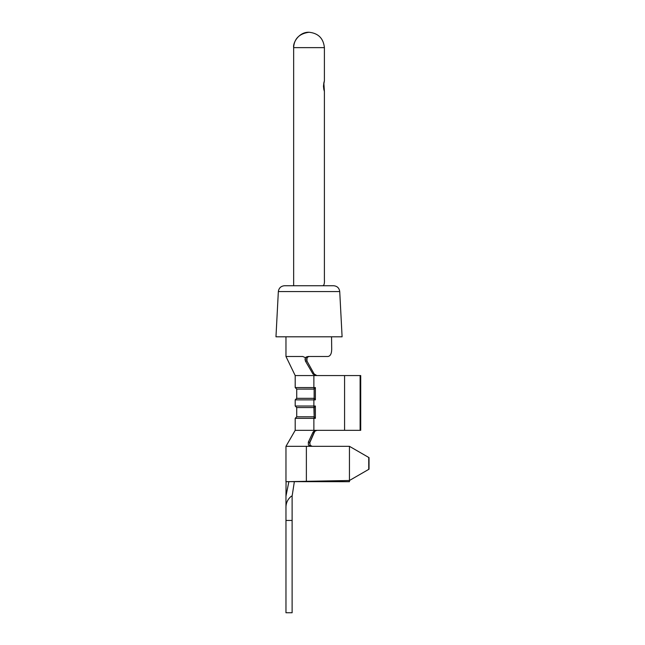 <?xml version="1.0" encoding="UTF-8"?>
<svg xmlns="http://www.w3.org/2000/svg" width="645" height="645" viewBox="0 0 645 645"><rect width="100%" height="100%" fill="white"/><g stroke="black" fill="none" stroke-linecap="round" stroke-linejoin="round"><path stroke-width="0.97" d="M331.675 347.268L331.667 346.784L331.675 347.268C331.941 352.984 330.7 356.056 327.958 356.492L308.004 356.492L327.958 356.492C330.7 356.056 331.941 352.984 331.675 347.268L331.667 346.784L331.675 347.268M339.73 291.572L342.1 336.803L275.971 336.803L278.342 291.572L339.73 291.572L341.777 330.659L339.73 291.572L278.342 291.572L275.971 336.803L342.1 336.803L339.73 291.572C339.222 288.001 337.174 286.058 333.594 285.735L284.485 285.735L333.594 285.735C337.174 286.058 339.222 288.001 339.73 291.572L339.73 291.516M323.451 86.148L324.403 80.762C323.314 84.31 323.314 87.857 324.403 91.405L323.887 89.655M285.969 356.492L285.969 336.803L285.969 356.492L302.747 356.492L285.969 356.492L295.2 375.567L295.2 387.564L295.2 375.567L313.873 375.567L295.2 375.567M331.562 336.803L331.667 346.784M323.814 89.341L323.451 86.083L324.403 91.405C323.314 87.857 323.314 84.31 324.403 80.762L324.403 47.633L293.66 47.633L324.403 47.633C323.427 38.353 318.308 33.226 309.044 32.25C318.308 33.226 323.427 38.353 324.403 47.633L324.403 80.762M296.547 481.501L349.445 480.501L349.445 446.324L349.445 480.501L368.747 469.358L368.747 457.466L349.445 446.324L285.969 446.324L285.969 481.702L285.969 446.324L295.2 430.328L295.2 418.331L295.2 430.328L344.575 430.328L313.873 430.328L313.873 418.331L313.873 430.328M295.2 406.019L295.2 399.868L295.2 406.019L313.873 406.019L313.873 399.868L295.2 399.868L313.873 399.868L313.873 406.019L315.381 406.019L315.381 418.331L295.2 418.331L313.873 418.331L314.163 416.791L296.732 416.791L314.163 416.791L314.163 407.559L296.732 407.559L314.163 407.559L296.732 407.559L314.163 407.559L313.873 406.019L295.2 406.019L296.732 407.559L296.732 416.791L295.2 418.331M288.823 481.646L294.37 481.541L292.12 496.158L292.12 612.75L285.969 612.75L285.969 498.682M285.969 502.528L285.969 497.424L285.969 502.528M285.969 497.384L285.969 498.617M285.969 499.843L285.969 501.318M285.969 446.324L306.375 446.324L306.375 481.315L306.375 446.324L349.445 446.324L369.029 457.628L369.029 469.189L368.747 457.466L368.747 469.358L349.445 480.501L288.879 481.646L285.969 496.158L285.969 520.459L292.12 520.459L292.12 496.158L294.37 481.541M285.969 503.535L285.969 496.158L288.879 481.646L349.445 481.702L306.375 481.315M360.724 430.328L344.575 430.328L360.724 430.328L360.724 375.567L360.724 430.328M295.2 387.564L313.873 387.564L313.873 375.567L313.873 387.564L315.381 387.564L315.381 399.868L313.873 399.868L314.163 398.328L296.732 398.328L314.163 398.328L314.163 389.104L296.732 389.104L314.163 389.104L314.163 398.328L296.732 398.328L314.163 398.328L313.873 399.868L315.381 399.868L314.139 398.36L314.139 389.072L296.732 389.104L314.163 389.104L313.873 387.564L295.2 387.564L296.732 389.104L296.732 398.328L295.2 399.868M315.615 375.567L360.724 375.567L360.112 375.567L360.112 430.328L360.112 375.567L344.575 375.567L344.575 430.328L344.575 375.567L313.873 375.567L315.615 375.567L312.978 374.027L314.155 373.971L306.956 361.039L305.432 361.095L312.978 374.027L305.432 361.095L305.012 359.08L305.536 357.701L302.747 356.492L305.536 357.701L308.004 356.492L306.286 356.999L305.303 358.096L305.432 361.095L306.956 361.039L314.155 373.971L316.832 375.567L314.155 373.971L312.978 374.027L315.615 375.567M306.98 357.886L306.956 361.039L306.609 358.838L307.625 357.177L306.891 358.039M322.798 285.735C324.113 285.445 324.645 283.389 324.403 279.583L324.403 91.405L324.403 279.583C324.645 283.389 324.113 285.445 322.798 285.735M307.673 357.137L308.584 356.653L307.673 357.137M309.608 356.492L308.56 356.669M314.163 398.328L315.381 399.868L315.381 387.564L314.163 389.104L315.381 387.564L313.873 387.564L314.163 389.104M314.163 416.791L296.732 416.791L314.163 416.791L313.873 418.331L315.381 418.331L314.139 416.815L314.139 407.535L315.381 406.019L313.873 406.019L314.163 416.791L315.381 418.331L315.381 406.019L314.163 407.559M309.81 442.196L314.171 432.311L312.978 432.239L308.342 442.123L309.81 442.196L310.108 445.292L312.228 446.324L310.108 445.292L309.81 442.196L308.342 442.123L312.978 432.239L314.454 430.691L315.905 430.328L314.454 430.691L312.978 432.239L314.171 432.311L314.76 431.4L309.536 443.268M310.729 446.324L308.415 445.01L308.342 442.123L308.415 445.01L310.729 446.324M317.13 430.328L315.276 430.941L314.171 432.311L315.276 430.941L317.13 430.328M285.969 508.445C285.727 503.374 287.541 499.278 291.411 496.158L292.12 496.158L291.411 496.158C287.541 499.278 285.727 503.374 285.969 508.445M288.879 481.646L286.058 481.694L285.969 496.158M292.12 520.459L285.969 520.459L285.969 612.75L292.12 612.75L292.12 520.459M314.155 373.971L314.8 374.777M323.83 82.754L324.403 91.405M310.882 445.969L311.817 446.292L310.882 445.969M349.445 481.702L349.445 480.501L349.445 481.702M309.044 356.54L308.584 356.653M314.76 431.4L314.171 432.311M293.66 285.735L293.66 47.633C292.677 42.764 299.03 31.839 309.044 32.25C299.498 33.605 294.378 38.531 293.668 47.02M278.342 291.572C278.874 288.025 280.922 286.082 284.485 285.735"/></g></svg>
